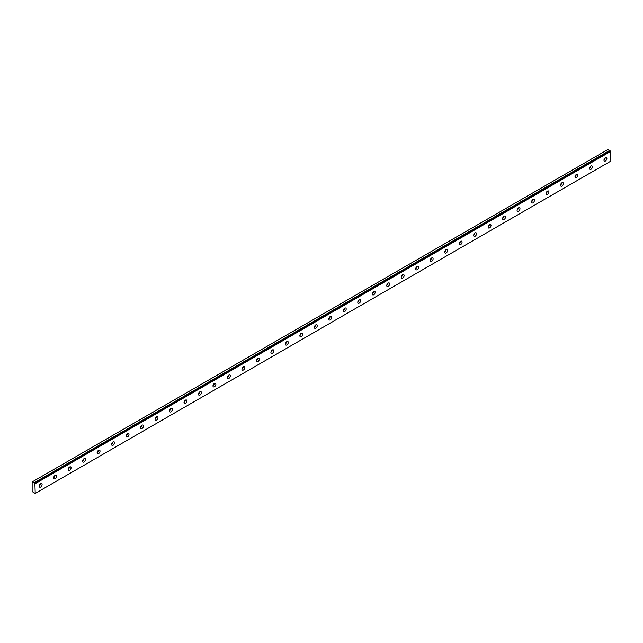 <?xml version="1.0" encoding="UTF-8"?>
<svg xmlns="http://www.w3.org/2000/svg" width="643" height="643" viewBox="0 0 643 643"><rect width="100%" height="100%" fill="white"/><g stroke="black" fill="none" stroke-linecap="round" stroke-linejoin="round"><path stroke-width="0.96" d="M610.456 150.976L34.754 483.383L34.039 482.861L609.66 150.526L607.957 149.514L32.15 481.953L32.15 491.565L35.228 493.422L34.867 483.311L610.496 150.976L34.867 483.311M610.271 151.081L609.66 150.526M605.417 161.007A2.05 1.182 120 0 0 606.759 159.207A2.05 1.182 120 0 0 606.445 157.559A2.05 1.182 120 0 0 605.417 157.664A2.05 1.182 120 0 0 604.082 159.472A2.05 1.182 120 0 0 604.396 161.112A2.05 1.182 120 0 0 605.417 161.007M603.986 159.938A2.05 1.182 120 0 0 605.224 157.792M40.654 487.072A2.05 1.182 120 0 0 41.996 485.264A2.05 1.182 120 0 0 41.682 483.624A2.05 1.182 120 0 0 40.654 483.729A2.05 1.182 120 0 0 39.319 485.529A2.05 1.182 120 0 0 39.633 487.169A2.05 1.182 120 0 0 40.654 487.072M39.223 486.004A2.05 1.182 120 0 0 40.461 483.857M55.137 478.714A2.05 1.182 120 0 0 56.48 476.905A2.05 1.182 120 0 0 56.166 475.265A2.05 1.182 120 0 0 55.137 475.362A2.05 1.182 120 0 0 53.803 477.17A2.05 1.182 120 0 0 54.116 478.81A2.05 1.182 120 0 0 55.137 478.714M53.707 477.645A2.05 1.182 120 0 0 54.944 475.49M69.621 470.346A2.05 1.182 120 0 0 70.955 468.546A2.05 1.182 120 0 0 70.642 466.906A2.05 1.182 120 0 0 69.621 467.003A2.05 1.182 120 0 0 68.279 468.811A2.05 1.182 120 0 0 68.592 470.451A2.05 1.182 120 0 0 69.621 470.346M68.182 469.286A2.05 1.182 120 0 0 69.428 467.131M84.104 461.987A2.05 1.182 120 0 0 85.439 460.187A2.05 1.182 120 0 0 85.125 458.539A2.05 1.182 120 0 0 84.104 458.644A2.05 1.182 120 0 0 82.762 460.452A2.05 1.182 120 0 0 83.076 462.092A2.05 1.182 120 0 0 84.104 461.987M82.666 460.918A2.05 1.182 120 0 0 83.903 458.772M98.58 453.628A2.05 1.182 120 0 0 99.922 451.82A2.05 1.182 120 0 0 99.609 450.18A2.05 1.182 120 0 0 98.58 450.285A2.05 1.182 120 0 0 97.246 452.085A2.05 1.182 120 0 0 97.559 453.733A2.05 1.182 120 0 0 98.58 453.628M97.149 452.559A2.05 1.182 120 0 0 98.387 450.413M113.064 445.269A2.05 1.182 120 0 0 114.398 443.461A2.05 1.182 120 0 0 114.084 441.821A2.05 1.182 120 0 0 113.064 441.926A2.05 1.182 120 0 0 111.721 443.726A2.05 1.182 120 0 0 112.043 445.366A2.05 1.182 120 0 0 113.064 445.269M111.625 444.2A2.05 1.182 120 0 0 112.871 442.054M127.547 436.91A2.05 1.182 120 0 0 128.881 435.102A2.05 1.182 120 0 0 128.568 433.462A2.05 1.182 120 0 0 127.547 433.567A2.05 1.182 120 0 0 126.205 435.367A2.05 1.182 120 0 0 126.518 437.007A2.05 1.182 120 0 0 127.547 436.91M126.108 435.841A2.05 1.182 120 0 0 127.346 433.687M142.023 428.543A2.05 1.182 120 0 0 143.365 426.743A2.05 1.182 120 0 0 143.051 425.103A2.05 1.182 120 0 0 142.023 425.2A2.05 1.182 120 0 0 140.688 427.008A2.05 1.182 120 0 0 141.002 428.648A2.05 1.182 120 0 0 142.023 428.543M140.592 427.482A2.05 1.182 120 0 0 141.83 425.328M156.506 420.184A2.05 1.182 120 0 0 157.84 418.384A2.05 1.182 120 0 0 157.527 416.744A2.05 1.182 120 0 0 156.506 416.841A2.05 1.182 120 0 0 155.172 418.649A2.05 1.182 120 0 0 155.485 420.289A2.05 1.182 120 0 0 156.506 420.184M155.067 419.115A2.05 1.182 120 0 0 156.313 416.969M170.99 411.825A2.05 1.182 120 0 0 172.324 410.017A2.05 1.182 120 0 0 172.011 408.377A2.05 1.182 120 0 0 170.99 408.482A2.05 1.182 120 0 0 169.648 410.282A2.05 1.182 120 0 0 169.961 411.93A2.05 1.182 120 0 0 170.99 411.825M169.551 410.756A2.05 1.182 120 0 0 170.797 408.61M185.465 403.466A2.05 1.182 120 0 0 186.808 401.658A2.05 1.182 120 0 0 186.494 400.018A2.05 1.182 120 0 0 185.465 400.123A2.05 1.182 120 0 0 184.131 401.923A2.05 1.182 120 0 0 184.445 403.563A2.05 1.182 120 0 0 185.465 403.466M184.035 402.397A2.05 1.182 120 0 0 185.272 400.251M199.949 395.107A2.05 1.182 120 0 0 201.291 393.299A2.05 1.182 120 0 0 200.97 391.659A2.05 1.182 120 0 0 199.949 391.764A2.05 1.182 120 0 0 198.615 393.564A2.05 1.182 120 0 0 198.928 395.204A2.05 1.182 120 0 0 199.949 395.107M198.518 394.038A2.05 1.182 120 0 0 199.756 391.884M214.432 386.74A2.05 1.182 120 0 0 215.767 384.94A2.05 1.182 120 0 0 215.453 383.3A2.05 1.182 120 0 0 214.432 383.397A2.05 1.182 120 0 0 213.09 385.205A2.05 1.182 120 0 0 213.404 386.845A2.05 1.182 120 0 0 214.432 386.74M212.994 385.679A2.05 1.182 120 0 0 214.24 383.525M228.908 378.381A2.05 1.182 120 0 0 230.25 376.581A2.05 1.182 120 0 0 229.937 374.941A2.05 1.182 120 0 0 228.908 375.038A2.05 1.182 120 0 0 227.574 376.846A2.05 1.182 120 0 0 227.887 378.486A2.05 1.182 120 0 0 228.908 378.381M227.477 377.312A2.05 1.182 120 0 0 228.715 375.166M243.392 370.022A2.05 1.182 120 0 0 244.734 368.222A2.05 1.182 120 0 0 244.42 366.574A2.05 1.182 120 0 0 243.392 366.679A2.05 1.182 120 0 0 242.057 368.479A2.05 1.182 120 0 0 242.371 370.127A2.05 1.182 120 0 0 243.392 370.022M241.961 368.953A2.05 1.182 120 0 0 243.199 366.807M257.875 361.663A2.05 1.182 120 0 0 259.209 359.855A2.05 1.182 120 0 0 258.896 358.215A2.05 1.182 120 0 0 257.875 358.32A2.05 1.182 120 0 0 256.533 360.12A2.05 1.182 120 0 0 256.846 361.76A2.05 1.182 120 0 0 257.875 361.663M256.436 360.594A2.05 1.182 120 0 0 257.682 358.448M272.359 353.304A2.05 1.182 120 0 0 273.693 351.496A2.05 1.182 120 0 0 273.379 349.856A2.05 1.182 120 0 0 272.359 349.961A2.05 1.182 120 0 0 271.016 351.761A2.05 1.182 120 0 0 271.33 353.401A2.05 1.182 120 0 0 272.359 353.304M270.92 352.235A2.05 1.182 120 0 0 272.158 350.081M286.834 344.937A2.05 1.182 120 0 0 288.177 343.137A2.05 1.182 120 0 0 287.863 341.497A2.05 1.182 120 0 0 286.834 341.594A2.05 1.182 120 0 0 285.5 343.402A2.05 1.182 120 0 0 285.814 345.042A2.05 1.182 120 0 0 286.834 344.937M285.404 343.876A2.05 1.182 120 0 0 286.641 341.722M301.318 336.578A2.05 1.182 120 0 0 302.652 334.778A2.05 1.182 120 0 0 302.339 333.138A2.05 1.182 120 0 0 301.318 333.235A2.05 1.182 120 0 0 299.976 335.043A2.05 1.182 120 0 0 300.289 336.683A2.05 1.182 120 0 0 301.318 336.578M299.879 335.509A2.05 1.182 120 0 0 301.125 333.363M315.801 328.219A2.05 1.182 120 0 0 317.136 326.419A2.05 1.182 120 0 0 316.822 324.771A2.05 1.182 120 0 0 315.801 324.876A2.05 1.182 120 0 0 314.459 326.684A2.05 1.182 120 0 0 314.773 328.324A2.05 1.182 120 0 0 315.801 328.219M314.363 327.15A2.05 1.182 120 0 0 315.6 325.004M330.277 319.86A2.05 1.182 120 0 0 331.619 318.052A2.05 1.182 120 0 0 331.306 316.412A2.05 1.182 120 0 0 330.277 316.517A2.05 1.182 120 0 0 328.943 318.317A2.05 1.182 120 0 0 329.256 319.957A2.05 1.182 120 0 0 330.277 319.86M328.846 318.791A2.05 1.182 120 0 0 330.084 316.645M344.761 311.501A2.05 1.182 120 0 0 346.095 309.693A2.05 1.182 120 0 0 345.781 308.053A2.05 1.182 120 0 0 344.761 308.158A2.05 1.182 120 0 0 343.426 309.958A2.05 1.182 120 0 0 343.74 311.598A2.05 1.182 120 0 0 344.761 311.501M343.322 310.432A2.05 1.182 120 0 0 344.568 308.278M359.244 303.134A2.05 1.182 120 0 0 360.578 301.334A2.05 1.182 120 0 0 360.265 299.694A2.05 1.182 120 0 0 359.244 299.791A2.05 1.182 120 0 0 357.902 301.599A2.05 1.182 120 0 0 358.215 303.239A2.05 1.182 120 0 0 359.244 303.134M357.805 302.073A2.05 1.182 120 0 0 359.051 299.919M373.72 294.775A2.05 1.182 120 0 0 375.062 292.975A2.05 1.182 120 0 0 374.748 291.335A2.05 1.182 120 0 0 373.72 291.432A2.05 1.182 120 0 0 372.385 293.24A2.05 1.182 120 0 0 372.699 294.88A2.05 1.182 120 0 0 373.72 294.775M372.289 293.706A2.05 1.182 120 0 0 373.527 291.56M388.203 286.416A2.05 1.182 120 0 0 389.537 284.616A2.05 1.182 120 0 0 389.224 282.968A2.05 1.182 120 0 0 388.203 283.073A2.05 1.182 120 0 0 386.869 284.881A2.05 1.182 120 0 0 387.182 286.521A2.05 1.182 120 0 0 388.203 286.416M386.764 285.347A2.05 1.182 120 0 0 388.01 283.201M402.687 278.057A2.05 1.182 120 0 0 404.021 276.249A2.05 1.182 120 0 0 403.708 274.609A2.05 1.182 120 0 0 402.687 274.714A2.05 1.182 120 0 0 401.345 276.514A2.05 1.182 120 0 0 401.658 278.162A2.05 1.182 120 0 0 402.687 278.057M401.248 276.988A2.05 1.182 120 0 0 402.494 274.842M417.162 269.698A2.05 1.182 120 0 0 418.505 267.89A2.05 1.182 120 0 0 418.191 266.25A2.05 1.182 120 0 0 417.162 266.355A2.05 1.182 120 0 0 415.828 268.155A2.05 1.182 120 0 0 416.142 269.795A2.05 1.182 120 0 0 417.162 269.698M415.732 268.629A2.05 1.182 120 0 0 416.969 266.475M431.646 261.331A2.05 1.182 120 0 0 432.988 259.531A2.05 1.182 120 0 0 432.667 257.891A2.05 1.182 120 0 0 431.646 257.988A2.05 1.182 120 0 0 430.312 259.796A2.05 1.182 120 0 0 430.625 261.436A2.05 1.182 120 0 0 431.646 261.331M430.215 260.27A2.05 1.182 120 0 0 431.453 258.116M446.129 252.972A2.05 1.182 120 0 0 447.464 251.172A2.05 1.182 120 0 0 447.15 249.532A2.05 1.182 120 0 0 446.129 249.629A2.05 1.182 120 0 0 444.787 251.437A2.05 1.182 120 0 0 445.101 253.077A2.05 1.182 120 0 0 446.129 252.972M444.691 251.903A2.05 1.182 120 0 0 445.937 249.757M460.605 244.613A2.05 1.182 120 0 0 461.947 242.813A2.05 1.182 120 0 0 461.634 241.165A2.05 1.182 120 0 0 460.605 241.27A2.05 1.182 120 0 0 459.271 243.078A2.05 1.182 120 0 0 459.584 244.718A2.05 1.182 120 0 0 460.605 244.613M459.174 243.544A2.05 1.182 120 0 0 460.412 241.398M475.089 236.254A2.05 1.182 120 0 0 476.431 234.446A2.05 1.182 120 0 0 476.117 232.806A2.05 1.182 120 0 0 475.089 232.911A2.05 1.182 120 0 0 473.754 234.711A2.05 1.182 120 0 0 474.068 236.359A2.05 1.182 120 0 0 475.089 236.254M473.658 235.185A2.05 1.182 120 0 0 474.896 233.039M489.572 227.895A2.05 1.182 120 0 0 490.906 226.087A2.05 1.182 120 0 0 490.593 224.447A2.05 1.182 120 0 0 489.572 224.552A2.05 1.182 120 0 0 488.23 226.352A2.05 1.182 120 0 0 488.543 227.992A2.05 1.182 120 0 0 489.572 227.895M488.133 226.826A2.05 1.182 120 0 0 489.379 224.672M504.056 219.536A2.05 1.182 120 0 0 505.39 217.728A2.05 1.182 120 0 0 505.076 216.088A2.05 1.182 120 0 0 504.056 216.185A2.05 1.182 120 0 0 502.713 217.993A2.05 1.182 120 0 0 503.027 219.633A2.05 1.182 120 0 0 504.056 219.536M502.617 218.467A2.05 1.182 120 0 0 503.855 216.313M518.531 211.169A2.05 1.182 120 0 0 519.874 209.369A2.05 1.182 120 0 0 519.56 207.729A2.05 1.182 120 0 0 518.531 207.826A2.05 1.182 120 0 0 517.197 209.634A2.05 1.182 120 0 0 517.511 211.274A2.05 1.182 120 0 0 518.531 211.169M517.101 210.1A2.05 1.182 120 0 0 518.338 207.954M533.015 202.81A2.05 1.182 120 0 0 534.349 201.01A2.05 1.182 120 0 0 534.036 199.362A2.05 1.182 120 0 0 533.015 199.467A2.05 1.182 120 0 0 531.673 201.275A2.05 1.182 120 0 0 531.994 202.915A2.05 1.182 120 0 0 533.015 202.81M531.576 201.741A2.05 1.182 120 0 0 532.822 199.595M547.498 194.451A2.05 1.182 120 0 0 548.833 192.643A2.05 1.182 120 0 0 548.519 191.003A2.05 1.182 120 0 0 547.498 191.108A2.05 1.182 120 0 0 546.156 192.908A2.05 1.182 120 0 0 546.47 194.556A2.05 1.182 120 0 0 547.498 194.451M546.06 193.382A2.05 1.182 120 0 0 547.297 191.236M561.974 186.092A2.05 1.182 120 0 0 563.316 184.284A2.05 1.182 120 0 0 563.003 182.644A2.05 1.182 120 0 0 561.974 182.749A2.05 1.182 120 0 0 560.64 184.549A2.05 1.182 120 0 0 560.953 186.189A2.05 1.182 120 0 0 561.974 186.092M560.543 185.023A2.05 1.182 120 0 0 561.781 182.869M576.458 177.733A2.05 1.182 120 0 0 577.792 175.925A2.05 1.182 120 0 0 577.478 174.285A2.05 1.182 120 0 0 576.458 174.382A2.05 1.182 120 0 0 575.123 176.19A2.05 1.182 120 0 0 575.437 177.83A2.05 1.182 120 0 0 576.458 177.733M575.019 176.664A2.05 1.182 120 0 0 576.265 174.51M590.941 169.366A2.05 1.182 120 0 0 592.275 167.566A2.05 1.182 120 0 0 591.962 165.926A2.05 1.182 120 0 0 590.941 166.023A2.05 1.182 120 0 0 589.599 167.831A2.05 1.182 120 0 0 589.912 169.471A2.05 1.182 120 0 0 590.941 169.366M589.502 168.305A2.05 1.182 120 0 0 590.748 166.151M35.228 493.422L610.85 161.096L610.496 150.976M609.612 150.47L34.039 482.861M33.991 482.805L32.335 481.848M35.228 483.64L610.85 151.314M35.116 483.456L610.737 151.121"/></g></svg>
